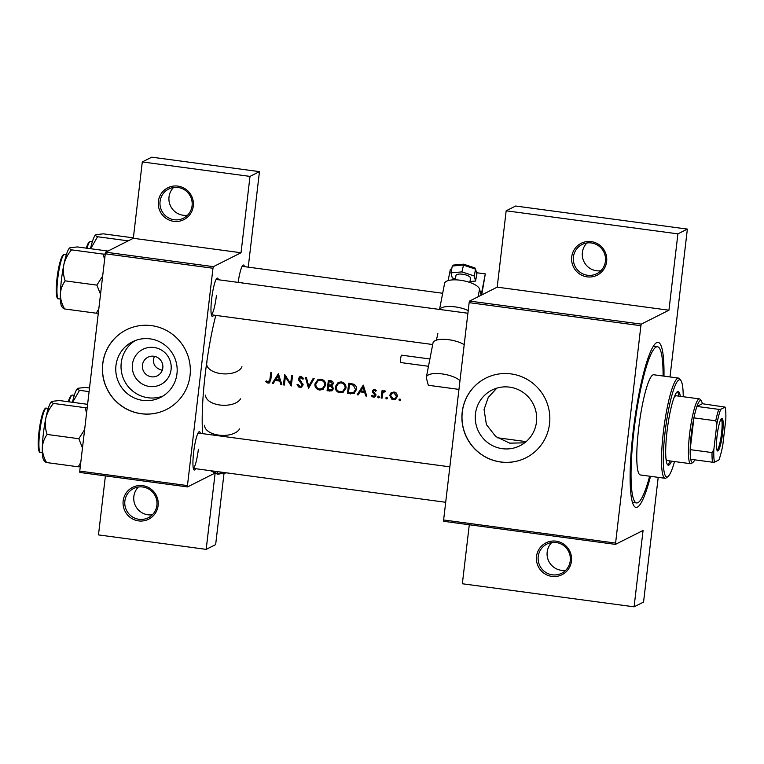 <?xml version="1.0" encoding="UTF-8"?>
<svg xmlns="http://www.w3.org/2000/svg" width="764" height="764" viewBox="0 0 764 764"><rect width="100%" height="100%" fill="white"/><g stroke="black" fill="none" stroke-linecap="round" stroke-linejoin="round"><path stroke-width="1.15" d="M158.1 505.625A17.839 17.524 63.3 0 1 138.57 520.895A17.839 17.524 63.3 0 1 123.176 500.926A17.839 17.524 63.3 0 1 142.706 485.656A17.839 17.524 63.3 0 1 158.1 505.625M124.876 501.003A16.35 16.063 -116.7 0 0 148.245 517.753A16.35 16.063 -116.7 0 0 150.088 489.905A16.35 16.063 -116.7 0 0 124.876 501.003M152.351 514.764A16.35 16.063 63.3 0 1 138.38 487.021M193.292 206.07A17.839 17.524 63.3 0 1 173.762 221.34A17.839 17.524 63.3 0 1 158.368 201.381A17.839 17.524 63.3 0 1 177.897 186.101A17.839 17.524 63.3 0 1 193.292 206.07M160.068 201.448A16.35 16.063 -116.7 0 0 183.427 218.198A16.35 16.063 -116.7 0 0 185.28 190.351A16.35 16.063 -116.7 0 0 160.068 201.448M187.543 215.219A16.35 16.063 63.3 0 1 173.571 187.466M571.453 561.129A17.839 17.524 63.3 0 1 551.923 576.4A17.839 17.524 63.3 0 1 536.529 556.44A17.839 17.524 63.3 0 1 556.058 541.16A17.839 17.524 63.3 0 1 571.453 561.129M538.228 556.507A16.35 16.063 -116.7 0 0 561.597 573.267A16.35 16.063 -116.7 0 0 563.44 545.42A16.35 16.063 -116.7 0 0 538.228 556.507M565.704 570.278A16.35 16.063 63.3 0 1 551.732 542.526M606.645 261.574A17.839 17.524 63.3 0 1 587.115 276.854A17.839 17.524 63.3 0 1 571.72 256.885A17.839 17.524 63.3 0 1 591.25 241.615A17.839 17.524 63.3 0 1 606.645 261.574M573.42 256.952A16.35 16.063 -116.7 0 0 596.779 273.713A16.35 16.063 -116.7 0 0 598.632 245.865A16.35 16.063 -116.7 0 0 573.42 256.952M600.896 270.723A16.35 16.063 63.3 0 1 586.924 242.981M171.069 369.575A19.74 19.396 63.3 0 1 149.457 386.479A19.74 19.396 63.3 0 1 132.42 364.38A19.74 19.396 63.3 0 1 154.032 347.477A19.74 19.396 63.3 0 1 171.069 369.575M142.438 365.163A10.409 10.218 -116.7 0 0 157.308 375.821A10.409 10.218 -116.7 0 0 158.492 358.106A10.409 10.218 -116.7 0 0 142.438 365.163M154.404 356.339L153.354 359.672C153.23 365.23 156.238 368.764 162.388 370.263M115.966 365.536A31.162 30.608 -116.7 0 0 128.935 394.864A31.162 30.608 -116.7 0 0 160.478 397.461A31.162 30.608 -116.7 0 0 176.971 373.73A31.162 30.608 -116.7 0 0 164.002 344.402A31.162 30.608 -116.7 0 0 132.458 341.804A31.162 30.608 -116.7 0 0 115.966 365.536M135.161 340.601A31.162 30.608 -116.7 0 0 121.237 362.881A31.162 30.608 -116.7 0 0 163.057 396.01M102.701 363.817A44.599 43.806 -116.7 0 0 121.266 405.799A44.599 43.806 -116.7 0 0 166.428 409.514A44.599 43.806 -116.7 0 0 190.035 375.544A44.599 43.806 -116.7 0 0 171.47 333.562A44.599 43.806 -116.7 0 0 126.318 329.847A44.599 43.806 -116.7 0 0 102.701 363.817M126.366 329.819A44.599 43.806 -116.7 0 0 102.806 363.769A44.599 43.806 -116.7 0 0 121.342 405.732A44.599 43.806 -116.7 0 0 166.476 409.494M524.658 442.824L509.741 443.158L495.731 436.511L486.382 424.574L484.07 409.475L488.234 397.481L496.829 388.141M536.471 422.005A31.162 30.608 63.3 0 1 519.978 445.737A31.162 30.608 63.3 0 1 488.435 443.149A31.162 30.608 63.3 0 1 475.466 413.811A31.162 30.608 63.3 0 1 491.959 390.079A31.162 30.608 63.3 0 1 523.502 392.677A31.162 30.608 63.3 0 1 536.471 422.005M462.201 412.092A44.599 43.806 -116.7 0 0 480.766 454.083A44.599 43.806 -116.7 0 0 525.928 457.798A44.599 43.806 -116.7 0 0 549.536 423.819A44.599 43.806 -116.7 0 0 530.97 381.838A44.599 43.806 -116.7 0 0 485.818 378.123A44.599 43.806 -116.7 0 0 462.201 412.092M485.866 378.104A44.599 43.806 -116.7 0 0 462.306 412.044A44.599 43.806 -116.7 0 0 480.842 454.017A44.599 43.806 -116.7 0 0 525.976 457.77M213.662 315.112A19.329 3.008 -82.4 0 1 211.886 316.124A19.329 3.008 -82.4 0 1 211.657 298.905A19.329 3.008 -82.4 0 1 216.966 278.297A19.329 3.008 -82.4 0 1 218.408 279.748M211.351 314.711A17.839 2.779 97.6 0 0 216.422 295.572M195.622 468.704A19.329 3.008 -82.4 0 1 193.836 469.717A19.329 3.008 -82.4 0 1 193.617 452.498A19.329 3.008 -82.4 0 1 198.917 431.889A19.329 3.008 -82.4 0 1 200.369 433.341M193.311 468.303A17.839 2.779 97.6 0 0 198.382 449.165M242.398 282.966A17.839 2.779 97.6 0 0 242.455 282.47M650.517 476.325A83.247 12.95 -82.4 0 1 634.082 506.064A83.247 12.95 -82.4 0 1 633.108 431.87A83.247 12.95 -82.4 0 1 655.961 343.103A83.247 12.95 -82.4 0 1 663.973 376.127M215.801 315.398A83.247 12.95 97.6 0 0 205.201 374.408A83.247 12.95 97.6 0 0 202.67 433.646M269.176 383.003L270.79 379.823A83.247 12.95 -82.4 0 1 271.707 372.832L270.79 372.708A83.247 12.95 97.6 0 0 269.893 379.593L268.154 382.057L266.302 380.873L265.662 381.589L267.983 383.108L269.377 382.907M269.893 381.437L268.154 382.057M278.363 373.72L272.213 383.404L273.216 383.538L275.164 380.453L279.777 381.074L280.885 384.569L281.878 384.703L278.363 373.72M284.762 374.58A83.247 12.95 97.6 0 0 283.444 384.913L284.361 385.037A83.247 12.95 -82.4 0 1 285.383 376.938L291.285 385.973A83.247 12.95 -82.4 0 1 292.602 375.64L291.686 375.516A83.247 12.95 97.6 0 0 290.635 383.652L284.762 374.58M301.121 387.291L303.079 384.989L299.373 378.696L301.045 377.578L302.85 379.183L303.766 378.648L301.293 376.528L299.727 376.786L298.447 378.619L298.81 380.271L302.172 384.855L301.264 386.116L299.966 386.326L297.931 384.311L297.005 384.722L298.619 386.956L301.56 387.109M305.399 377.359L308.532 388.284L314.157 378.533L313.173 378.4L308.723 386.097L306.383 377.483L305.399 377.359M314.902 383.948C314.701 386.46 315.713 388.322 317.91 389.544L319.619 390.041L322.675 389.564L325.617 385.333C325.77 381.952 324.203 379.889 320.918 379.164L317.843 379.689L314.902 383.948L318.321 379.469M328.396 380.443A83.247 12.95 97.6 0 0 327.078 390.776L331.901 390.862L333.438 388.656L331.805 385.753L333.266 383.709C333.257 381.857 332.292 380.854 330.382 380.711L328.396 380.443M335.272 386.689C335.081 389.191 336.084 391.053 338.29 392.285L339.99 392.782L343.046 392.295L345.996 388.074C346.14 384.684 344.574 382.63 341.298 381.904L338.223 382.42L335.272 386.689L338.7 382.21M348.766 383.175A83.247 12.95 97.6 0 0 347.448 393.508L353.894 393.622L356.425 389.611C356.75 387.291 355.948 385.505 354.009 384.263L348.766 383.175M363.263 385.123L357.122 394.807L358.115 394.94L360.064 391.856L364.686 392.476L365.794 395.972L366.787 396.105L363.263 385.123M374.274 397.118L375.907 395.255L373.367 391.168L374.465 390.28L375.649 391.254L376.356 390.69L374.589 389.353L373.5 389.516L372.45 391.082L372.641 392.295L374.99 395.179L373.529 396.21L372.154 395.217L371.457 395.838L372.641 396.898L374.742 396.946M375.315 395.59L373.529 396.21M373.94 390.366L375.411 389.802L373.94 390.366M379.45 397.309L378.705 396.335L377.712 396.841L378.018 397.614L379.412 397.07L378.657 396.096L377.712 396.841L378.657 396.096M378.925 397.738L379.412 397.07M382.096 390.499A83.247 12.95 97.6 0 0 381.15 398.034L382.067 398.159A83.247 12.95 -82.4 0 1 382.372 395.628L382.859 393.068L385.6 391.101L383.805 390.92L382.859 391.731A83.247 12.95 -82.4 0 1 383.003 390.624L382.096 390.499M383.881 391.76L385.495 391.158L383.881 391.76M387.549 398.397L386.804 397.423L385.81 397.929L386.116 398.703L387.51 398.159L386.756 397.184L385.81 397.929L386.756 397.184M387.023 398.827L387.51 398.159M389.707 395.38L392.027 399.496L393.088 399.773L395.294 399.448L397.414 396.421L396.726 393.594L394.062 391.97L391.063 392.839L389.707 395.38L390.681 394.892L392.018 392.362L391.063 392.839M400.747 400.164L399.992 399.2L398.999 399.696L399.314 400.479L400.699 399.925L399.954 398.951L398.999 399.696L399.954 398.951M400.221 400.594L400.699 399.925M105.279 253.791L105.699 252.196L213.404 266.655L212.984 268.25L105.279 253.791L79.752 471.111L187.457 485.579L187.533 486.916L215.142 473.021L206.184 549.364L215.649 544.608L224.033 473.241M187.533 486.916L79.828 472.458L79.752 471.111M469.573 301.064L641.311 324.127L640.891 325.712L469.144 302.649L469.573 301.064L497.192 287.149L506.169 210.797L515.624 206.032L687.371 229.095L669.999 376.938M641.311 324.127L668.939 310.213L497.192 287.149M105.699 252.196L133.328 238.292L241.032 252.75L250 176.398L142.295 161.93L151.759 157.174L259.464 171.633L248.243 267.152M213.404 266.655L241.032 252.75M212.984 268.25L187.457 485.579M238.139 282.393A19.329 3.008 -82.4 0 1 243 265.184A19.329 3.008 -82.4 0 1 244.442 266.636M250 176.398L259.464 171.633M142.295 161.93L133.328 238.292M105.413 475.896L98.48 534.905L206.184 549.364M640.891 325.712L615.44 544.379L643.068 530.474L634.091 606.826L643.555 602.07L658.205 477.357M615.44 544.379L443.693 521.315L443.617 519.978L615.364 543.042M469.144 302.649L443.617 519.978M506.169 210.797L677.907 233.86L687.371 229.095M677.907 233.86L668.939 310.213M634.091 606.826L462.354 583.763L469.287 524.753M269.148 381.561L270.876 379.097L271.612 372.813M269.845 382.592L267.983 383.108M266.588 381.131L265.662 381.589M268.976 382.602L266.655 381.093M366.605 395.561L365.794 395.972M365.507 392.056L364.686 392.476M365.469 391.951L361.047 391.359L360.064 391.856M358.488 394.358L357.122 394.807M358.115 394.31L363.549 385.648M363.053 387.157L364.332 391.349L360.694 390.862L363.874 386.737M365.154 390.939L364.332 391.349M375.21 396.621L373.472 397.137M372.297 395.418L371.457 395.838M374.465 396.64L373.176 396.115M374.522 395.714L375.983 394.673M375.907 394.711L374.99 395.179M375.678 393.995L374.828 394.425M374.752 393.011L373.797 393.498M373.51 391.856L372.641 392.295M373.615 391.808L373.405 390.605L372.45 391.082M373.405 390.605L373.997 389.353M379.307 397.385L378.457 397.805M382.143 397.538L381.15 398.034M382.401 395.408L382.965 390.614M384.302 390.748L382.859 391.731M400.603 400.24L399.753 400.67M395.781 399.152L393.088 399.773M394.09 399.276L392.276 398.588M393.938 392.897L396.497 396.296L394.94 398.569L393.193 398.856L390.614 395.513L392.285 393.164L394.892 392.419L392.276 393.164M397.442 395.819L396.497 396.296M396.058 392.83L394.892 392.419M394.94 398.569L397.442 396.029M387.405 398.464L386.555 398.894M354.381 393.326L347.448 393.508M348.451 393.011L348.499 392.581A83.247 12.95 -82.4 0 1 349.54 384.368L353.35 385.171L355.508 389.487L353.56 392.553L348.489 392.581M348.709 390.776L349.587 383.289M355.757 385.896L354.257 384.712L350.447 383.91L349.54 384.368M354.257 384.712L353.35 385.171M353.56 392.553L356.482 389.029L355.508 389.487M343.533 392.018L339.99 392.782M340.992 392.276L338.022 390.929M336.208 386.689L336.246 386.202M341.193 382.974C343.857 383.557 345.147 385.218 345.08 387.95L342.778 391.283L340.076 391.722C337.43 391.158 336.141 389.516 336.189 386.804L338.509 383.452L342.1 382.516L338.509 383.452M346.044 387.463L345.08 387.95M345.003 384.072L342.1 382.516M342.778 391.283L346.044 387.52M332.369 390.566L327.078 390.776M328.071 390.27L328.119 389.841A83.247 12.95 -82.4 0 1 328.587 386.011L331.079 386.469L332.521 388.542L331.557 389.869L328.119 389.841M328.329 388.045L329.217 380.548M330.822 390.643L329.828 391.149M329.16 381.628L330.401 381.799L332.35 383.614L331.414 384.903L328.721 384.951A83.247 12.95 -82.4 0 1 329.16 381.628L330.067 381.169L331.309 381.341L330.401 381.799M331.414 384.903L332.369 384.426L333.285 383.136L332.35 383.614M332.894 381.943L331.309 381.341M332.435 386.154L329.561 385.524L328.587 386.011M332.053 385.982L331.079 386.469M333.448 388.064L332.521 388.542M331.557 389.879L333.457 388.293M323.162 389.287L319.619 390.041M320.613 389.544L317.652 388.188M315.828 383.958L315.866 383.461M320.813 380.233C323.478 380.816 324.776 382.477 324.7 385.209L322.408 388.542L319.705 388.981C317.06 388.418 315.761 386.785 315.818 384.063L318.13 380.711L321.72 379.784L318.13 380.72M325.665 384.731L324.7 385.209M324.624 381.341L321.72 379.784M322.408 388.542L325.665 384.779M309.2 387.1L308.895 386.011M313.765 378.476L309.716 385.6L308.723 386.097M302.019 386.813L299.841 387.386M300.835 386.88L298.848 385.772M301.264 386.116L303.098 384.645M303.079 384.397L302.172 384.855M302.764 383.375L301.933 383.795M299.66 379.842L298.81 380.271M299.373 378.686L299.373 378.151L298.447 378.619M299.373 378.151L300.204 376.595M303.776 378.715L301.942 377.129L301.045 377.578M301.942 377.129L300.08 377.712M284.437 384.416L283.444 384.913M284.705 382.181L285.497 375.477M291.628 383.156L290.635 383.652M291.628 383.117L292.507 375.621M291.466 384.493L290.855 383.547M286.156 376.547L285.383 376.938M281.706 384.158L280.885 384.569M280.598 380.653L279.777 381.074M280.569 380.548L276.148 379.956L275.164 380.453M273.579 382.955L272.213 383.404M273.206 382.907L278.65 374.245M278.144 375.754L279.433 379.947L275.785 379.46L278.975 375.334M280.254 379.536L279.433 379.947M680.313 396.325A37.169 5.778 97.6 0 0 678.184 391.54A37.169 5.778 97.6 0 0 677.553 391.665A37.169 5.778 97.6 0 0 667.259 429.559A37.169 5.778 97.6 0 0 668.299 465.209A37.169 5.778 97.6 0 0 668.93 465.085A37.169 5.778 97.6 0 0 671.613 461.15M667.612 464.808A37.169 5.778 97.6 0 0 670.152 460.959M678.862 396.124A37.169 5.778 97.6 0 0 677.42 391.741M683.236 396.717A49.058 7.63 97.6 0 0 680.877 380.52A49.058 7.63 97.6 0 0 678.938 379.918A49.058 7.63 97.6 0 0 665.024 432.51A49.058 7.63 97.6 0 0 667.545 476.832A49.058 7.63 97.6 0 0 667.984 476.545A49.058 7.63 97.6 0 0 674.526 461.542M667.984 476.545L666.37 477.815A50.548 7.86 -82.4 0 1 665.921 478.102A50.548 7.86 -82.4 0 1 665.062 478.274A50.548 7.86 -82.4 0 1 663.649 429.788A50.548 7.86 -82.4 0 1 677.649 378.256A50.548 7.86 -82.4 0 1 678.518 378.084A50.548 7.86 -82.4 0 1 679.654 378.868L680.877 380.52M678.518 378.084L653.774 374.761A50.548 7.86 97.6 0 0 652.905 374.933A50.548 7.86 97.6 0 0 638.905 426.465A50.548 7.86 97.6 0 0 640.318 474.95L665.062 478.274M663.095 376.012A78.787 12.262 97.6 0 0 657.527 346.76A78.787 12.262 97.6 0 0 656.19 347.028A78.787 12.262 97.6 0 0 634.359 427.362A78.787 12.262 97.6 0 0 636.555 502.941A78.787 12.262 97.6 0 0 637.902 502.683A78.787 12.262 97.6 0 0 649.639 476.201M674.029 397.7A32.709 5.09 -82.4 0 1 675.577 395.876A32.709 5.09 -82.4 0 1 676.14 395.762L699.423 398.894A32.709 5.09 -82.4 0 1 700.168 399.4L701.39 401.043A31.219 4.861 97.6 0 0 696.94 406.429A31.219 4.861 97.6 0 0 693.913 417.87A31.219 4.861 97.6 0 0 691.305 434.133A31.219 4.861 97.6 0 0 690.178 449.643A31.219 4.861 97.6 0 0 690.732 459.288A31.219 4.861 97.6 0 0 693.187 462.153A31.219 4.861 97.6 0 0 694.791 459.832M667.994 460.482A32.709 5.09 -82.4 0 1 667.43 460.596A32.709 5.09 -82.4 0 1 665.912 458.171M51.866 401.377L51.599 401.549A29.92 4.651 -82.4 0 1 51.627 401.52A29.92 4.651 -82.4 0 0 45.792 418.338A29.92 4.651 97.6 0 0 43.386 433.455A29.92 4.651 97.6 0 0 42.316 447.895C42.593 442.977 44.197 438.498 47.139 434.449C45.296 429.244 44.847 423.877 45.792 418.338C47.081 412.913 49.65 407.947 53.499 403.44C51.57 402.599 51.026 401.912 51.866 401.377L59.286 400.527L87.593 404.328M87.211 407.623L85.196 407.699L86.561 413.143M85.196 407.699L53.499 403.44M84.623 429.635L78.826 438.708L47.139 434.449M78.826 438.708L82.474 447.905M80.764 462.487L78.253 466.804L46.556 462.545C43.815 457.798 42.402 452.909 42.316 447.895A29.92 4.651 97.6 0 0 43.729 460.119L44.618 461.303M78.253 466.804L80.268 466.728M44.923 460.482C44.083 461.026 44.627 461.714 46.556 462.545M102.672 276.043L96.875 285.115L100.523 294.312M107.972 251.05L77.326 246.934L69.906 247.784C69.066 248.319 69.61 249.007 71.549 249.847L103.235 254.106L104.601 259.55M105.251 254.03L103.235 254.106M96.875 285.115L65.179 280.856C63.345 275.651 62.887 270.275 63.832 264.745C65.121 259.321 67.69 254.355 71.549 249.847M98.804 308.895L96.293 313.211L64.606 308.952C61.865 304.196 60.442 299.316 60.366 294.302C60.633 289.384 62.247 284.905 65.179 280.856M96.293 313.211L98.308 313.135M62.963 306.889C62.123 307.434 62.667 308.121 64.606 308.952M69.639 247.956A29.92 4.651 97.6 0 0 63.832 264.745A29.92 4.651 97.6 0 0 60.366 294.302A29.92 4.651 97.6 0 0 61.779 306.526L62.658 307.711M133.375 237.862L103.36 233.832L95.939 234.672C95.099 235.216 95.643 235.904 97.582 236.744L128.228 240.861M90.496 248.701A29.92 4.651 97.6 0 1 95.672 234.844A29.92 4.651 97.6 0 0 95.672 234.844L95.939 234.672M90.649 248.72L97.582 236.744M89.092 391.617L79.532 390.337C77.603 389.497 77.059 388.809 77.899 388.274L85.32 387.424L89.512 387.988M72.599 402.322L79.532 390.337M72.456 402.294A29.92 4.651 -82.4 0 1 77.632 388.446L77.899 388.274M722.582 433.236A16.502 2.569 -82.4 0 1 717.243 450.722A16.502 2.569 -82.4 0 1 717.052 436.015A16.502 2.569 -82.4 0 1 721.588 418.424A16.502 2.569 -82.4 0 1 722.582 433.236M716.909 449.986A15.614 2.426 97.6 0 0 721.56 433.198A15.614 2.426 97.6 0 0 721.063 419.044M693.187 462.153L691.573 463.423A32.709 5.09 -82.4 0 1 690.723 463.719A32.709 5.09 -82.4 0 1 689.596 434.057A32.709 5.09 -82.4 0 1 699.423 398.894M715.744 420.802L693.913 417.87L690.178 449.643L712.019 452.574L713.834 449.681A29.729 4.622 97.6 0 0 714.541 462.153L718.886 459.966A29.729 4.622 97.6 0 0 722.792 445.173L725.8 419.57A29.729 4.622 97.6 0 0 725.093 407.107L720.748 409.294A29.729 4.622 97.6 0 0 716.842 424.087L715.744 420.802A31.219 4.861 -82.4 0 1 718.771 409.361L696.94 406.429L702.326 403.717A31.219 4.861 97.6 0 0 701.39 401.043M725.093 407.107L702.326 403.717M718.771 409.361L720.748 409.294M716.842 424.087L713.834 449.681M714.541 462.153L712.564 462.22A31.219 4.861 -82.4 0 1 712.019 452.574M690.732 459.288L712.564 462.22M455.134 279.834L455.974 275.537A7.43 2.588 11 0 1 463.156 274.305A7.43 2.588 11 0 1 470.548 277.934A7.43 2.588 11 0 1 470.567 278.373L469.774 282.432M428.48 366.281L400.67 362.547A3.715 0.583 -82.4 0 1 400.498 362.289A3.715 0.583 -82.4 0 1 400.689 358.125A3.715 0.583 -82.4 0 1 401.654 355.184L429.903 358.975M476.65 272.738L485.302 273.894L481.167 295.181L479.572 289.155A17.839 6.207 -169 0 0 461.828 280.455A17.839 6.207 -169 0 0 444.591 283.406L439.529 309.439M468.217 310.547A17.839 6.207 -169 0 0 450.884 306.507A17.839 6.207 -169 0 0 439.625 309.449M451.629 269.377L450.368 269.205L448.153 280.608M459.976 380.701A17.839 6.207 -169 0 0 440.885 373.768A17.839 6.207 -169 0 0 426.379 377.091A17.839 6.207 -169 0 0 426.427 378.151L428.308 385.276L458.963 389.392M436.254 340.2A17.839 2.779 97.6 0 0 437.858 333.562M481.712 294.942L485.302 273.894M464.216 344.659A17.839 6.207 -169 0 0 445.269 339.378A17.839 6.207 -169 0 0 433.026 342.883L426.379 377.091M463.691 264.315L461.933 271.898L474.243 275.985L475.58 281.056L469.946 281.553M475.58 281.056L476.879 273.608L474.95 267.954L463.614 264.182L453.396 265.079L454.093 265.165L452.288 266.025L450.951 272.863L461.933 271.898M476.908 274.209L475.571 269.148L474.243 275.985M455.315 278.927L452.288 277.924L450.951 272.863M204.59 425.271A17.839 9.54 1.9 0 0 219.717 435.241A17.839 9.54 1.9 0 0 239.524 428.986M205.602 395.141A17.839 9.54 1.9 0 0 220.729 405.111A17.839 9.54 1.9 0 0 240.536 398.856M207.025 362.012A17.839 9.54 1.9 0 0 206.662 363.759A17.839 9.54 1.9 0 0 222.515 373.797A17.839 9.54 1.9 0 0 241.949 366.701M212.134 470.92L217.769 473.947L217.53 471.646M270.876 379.097L269.893 379.593M351.602 393.431L350.609 393.938M351.163 384.005L350.256 384.464M330.163 385.6L329.188 386.087M301.207 381.446L300.3 381.895M40.473 452.364C39.308 453.081 37.102 450.368 38.974 431.966C40.1 422.884 41.6 415.979 43.472 411.233C44.723 408.644 45.697 407.613 46.413 408.167A22.299 3.467 97.6 0 0 39.709 432.147A22.299 3.467 97.6 0 0 40.473 452.364L42.345 452.622M38.983 431.956A21.411 3.333 -82.4 0 1 45.324 408.931M39.623 451.343A21.411 3.333 -82.4 0 1 38.983 431.985M57.672 297.75A21.411 3.333 -82.4 0 1 57.023 278.392C58.14 269.31 59.64 262.405 61.512 257.659C62.763 255.042 63.746 254.011 64.453 254.574A22.299 3.467 97.6 0 0 57.749 278.554A22.299 3.467 97.6 0 0 58.522 298.772C57.348 299.488 55.142 296.766 57.014 278.373A21.411 3.333 -82.4 0 1 63.364 255.338M86.303 248.138L88.92 242.159L90.486 241.462A22.299 3.467 97.6 0 0 87.01 248.233M86.322 248.147A21.411 3.333 -82.4 0 1 89.398 242.226M71.358 395.819A21.411 3.333 -82.4 0 0 68.282 401.74L70.871 395.771L72.446 395.055A22.299 3.467 97.6 0 0 68.961 401.826M478.092 296.766L479.572 289.155M475.571 269.148L463.261 265.051L452.288 266.025M217.463 473.584L224.224 472.544M299.727 376.786L300.615 376.337M636.555 502.941L632.411 502.387M657.527 346.76L653.382 346.207M445.698 502.282L193.33 468.389M449.862 466.842L198.077 433.035M46.413 408.167L48.285 408.415M211.37 314.797L432.711 344.526M216.117 279.443L467.902 313.25M58.522 298.772L60.394 299.03M64.453 254.574L66.325 254.823M90.486 241.462L92.358 241.72M72.446 395.055L74.318 395.313M690.723 463.719L667.43 460.596M526.138 441.621L497.412 437.762M217.578 474.234L226.545 472.859M210.501 470.7L217.549 474.224M442.681 293.261L242.15 266.33"/></g></svg>
